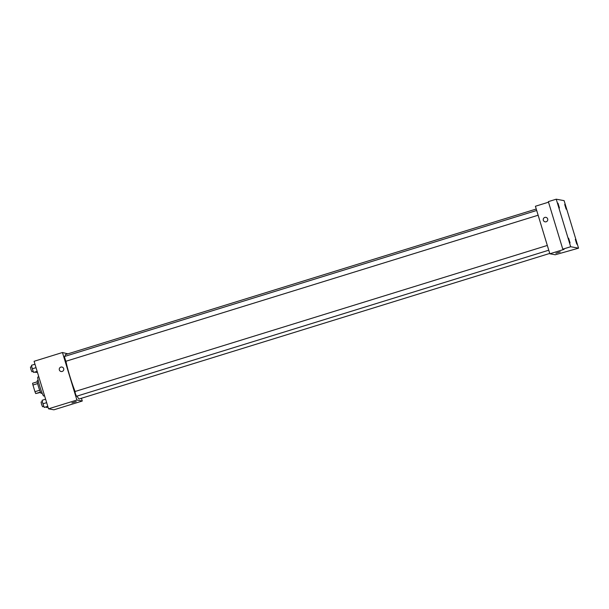 <?xml version="1.0" encoding="UTF-8"?>
<svg xmlns="http://www.w3.org/2000/svg" width="609" height="609" viewBox="0 0 609 609"><rect width="100%" height="100%" fill="white"/><g stroke="black" fill="none" stroke-linecap="round" stroke-linejoin="round"><path stroke-width="0.91" d="M40.567 392.424L35.725 393.551A6.417 0.624 72.8 0 1 34.964 391.701L32.939 385.025A6.417 0.624 72.8 0 1 32.597 383.251L37.286 381.797M40.422 392.097L35.725 393.551M37.644 383.571L32.939 385.025M39.676 390.24L34.964 391.701M42.112 393.071L41.222 393.345A6.63 0.647 -107.2 0 1 41.191 393.345A6.63 0.647 -107.2 0 1 38.595 387.035A6.63 0.647 -107.2 0 1 37.309 380.671L38.192 380.397M38.786 376.743L37.903 377.017A9.95 0.967 72.8 0 0 39.768 386.327A9.95 0.967 72.8 0 0 43.779 396.025L44.564 395.781M81.439 398.263L82.276 401.026L53.904 409.804L48.53 408.822L34.089 361.289L62.461 352.512L67.942 353.844M82.276 401.026L76.909 400.044L48.53 408.822M73.826 402.199L76.254 401.582L73.826 402.199M65.932 361.251A23.211 2.261 72.8 0 0 69.868 376.309A23.211 2.261 72.8 0 0 75.105 391.48M77.107 396.071A23.211 2.261 72.8 0 0 79.231 398.948L549.744 253.435M536.255 209.016L65.513 354.59A23.211 2.261 72.8 0 0 65.193 356.28M76.909 400.044L62.461 352.512M547.324 245.45L74.976 391.526L75.44 393.848L76.445 396.276L548.77 250.208M538.135 215.228L65.818 361.289L64.341 356.539L536.689 210.463M63.686 368.597A2.276 2.269 100.4 0 1 61.106 371.513A2.276 2.269 100.4 0 1 59.294 368.864A2.276 2.269 100.4 0 1 63.686 368.597M61.106 371.513L61.106 371.513A2.276 2.269 100.4 0 1 59.294 368.864A2.276 2.269 100.4 0 1 61.928 367.029L61.928 367.029M76.254 401.582L71.892 402.907M578.55 248.175L570.671 246.729L556.23 199.196L564.109 200.643L578.55 248.175L555.225 254.768L549.851 253.786L535.41 206.253L548.519 202.196M570.671 246.729L562.785 249.165L548.344 201.632L556.23 199.196M549.851 253.786L564.041 249.393L562.785 249.165M557.814 252.522L560.242 251.905L557.814 252.522M547.674 218.928A2.276 2.269 100.4 0 1 545.093 221.836A2.276 2.269 100.4 0 1 543.274 219.187A2.276 2.269 100.4 0 1 547.674 218.928M545.093 221.836L545.093 221.836A2.276 2.269 100.4 0 1 543.274 219.187A2.276 2.269 100.4 0 1 545.915 217.352L545.915 217.352M560.242 251.905L555.872 253.23M566.157 209.184L564.695 204.434L566.157 209.184M559.443 207.951L557.981 203.2L559.443 207.951M570.07 242.938L568.608 238.188L570.07 242.938M576.784 244.171L575.33 239.413L576.784 244.171M37.202 371.551L33.609 372.434L32.292 368.826L31.447 365.301L34.972 364.212M37.141 371.338L33.609 372.434M36.03 367.669L32.292 368.826M31.759 366.618L30.45 367.021L30.914 369.351L31.919 371.772L33.221 371.368M37.705 373.18L37.004 371.612M35.581 372.053L35.87 372.495L37.179 372.091M47.837 406.53L44.244 407.413L42.927 403.805L42.074 400.288L45.606 399.192M47.768 406.325L44.244 407.413M46.657 402.656L42.927 403.805M42.394 401.597L41.077 402.001L41.541 404.33L42.546 406.759L43.856 406.355M48.332 408.167L47.631 406.599M46.208 407.033L46.505 407.482L47.806 407.078"/></g></svg>
